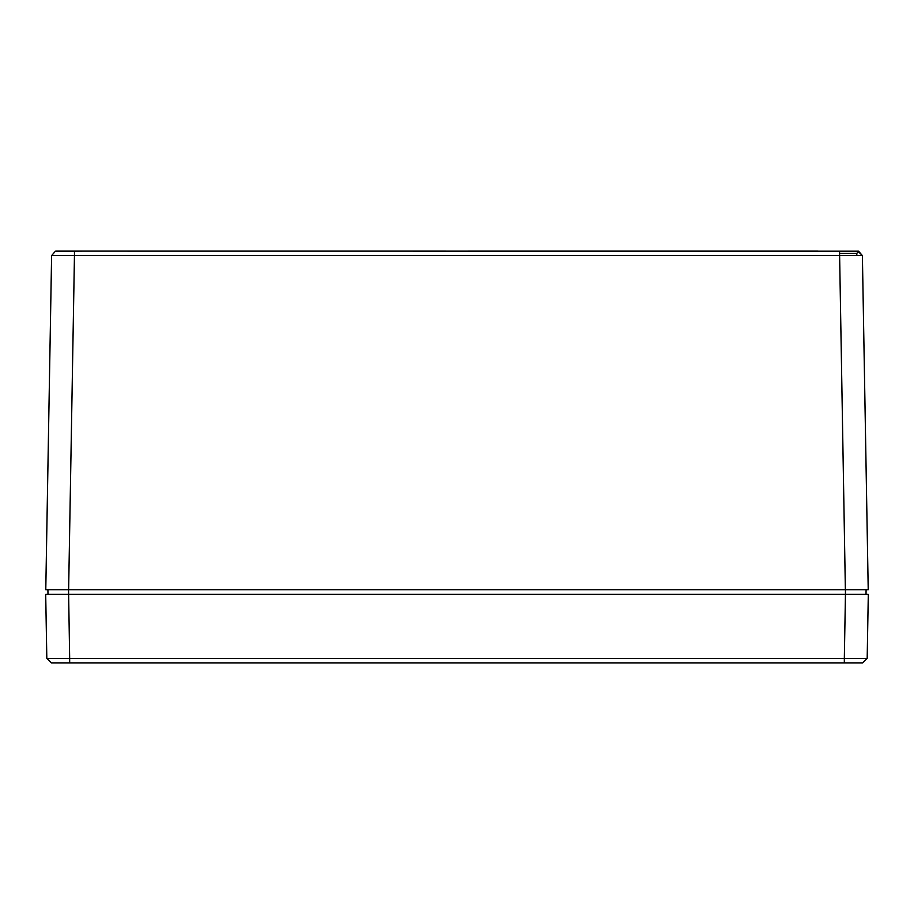 <?xml version="1.0" encoding="UTF-8"?>
<svg xmlns="http://www.w3.org/2000/svg" width="914" height="914" viewBox="0 0 914 914"><rect width="100%" height="100%" fill="white"/><g stroke="black" fill="none" stroke-linecap="round" stroke-linejoin="round"><path stroke-width="1.37" d="M130.988 251.122L110.308 251.122M818.064 251.122L468.425 251.122M445.575 251.122L95.936 251.122M85.767 251.122L81.666 251.122M56.177 251.122L858.577 251.19L856.841 253.372L839.543 253.372M861.045 255.589L862.393 255.612L857.823 251.122L862.393 255.612L858.577 251.19L862.393 255.612L868.22 589.759L845.37 589.759L839.543 251.19M82.626 251.122L74.457 251.19L74.457 255.612L51.607 255.612L55.423 251.19L74.457 251.19M862.393 255.612L74.457 255.612L68.63 589.759L845.37 589.759M45.78 589.759L51.607 255.612L45.78 589.759L68.63 589.759M55.423 251.19L51.607 255.612M863.73 594.329L866.015 594.329L866.095 589.759L845.45 589.759L845.45 594.329L47.985 594.329L47.905 589.759L51.721 589.759M858.966 662.879L844.33 662.879L844.33 658.388L867.18 658.388L862.61 662.879L51.39 662.879L46.82 658.388L69.67 658.388L68.55 589.759L47.905 589.759M866.015 594.329L845.45 594.329L868.3 594.329L867.18 658.388L862.61 662.879L867.18 658.388M47.985 594.329L50.27 594.329M51.39 662.879L46.82 658.388L45.7 594.329L68.55 594.329M845.45 594.329L844.33 658.388L69.67 658.388L69.67 662.879M856.806 255.577L856.841 253.372"/></g></svg>
